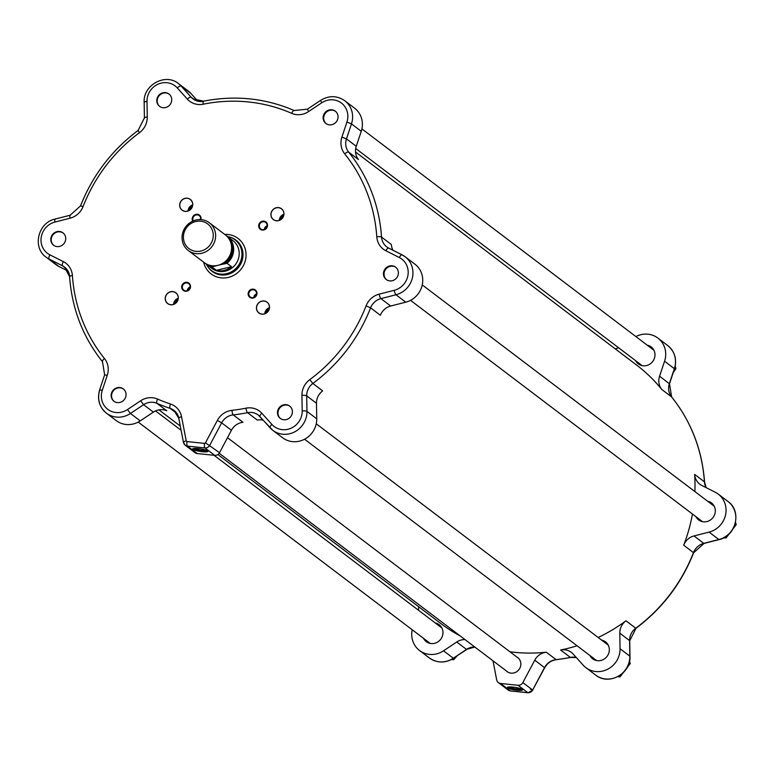 <?xml version="1.0" encoding="UTF-8"?>
<svg xmlns="http://www.w3.org/2000/svg" width="775" height="775" viewBox="0 0 775 775"><rect width="100%" height="100%" fill="white"/><g stroke="black" fill="none" stroke-linecap="round" stroke-linejoin="round"><path stroke-width="1.16" d="M451.428 659.573L453.743 659.69L452.668 658.876M453.743 659.69L456.998 656.008M673.184 372.765L675.907 368.609L675.161 366.352M675.907 368.609L674.812 367.776M723.753 537.821L726.078 537.947L736.25 524.617L735.504 522.369M736.25 524.617L735.155 523.793M726.078 537.947L725.003 537.133M617.762 676.701L620.087 676.827L630.259 663.507L629.164 662.673M620.087 676.827L619.002 676.013M630.259 663.507L629.513 661.249M460.021 635.81A162.12 152.83 127.2 0 1 440.791 623.497L217.891 454.537M576.29 657.51A14.522 13.688 -52.8 0 0 570.41 657.423A162.12 152.83 127.2 0 1 556.092 659.632L546.307 652.211A162.12 152.83 127.2 0 1 509.94 651.785M719.278 539.41A3.875 0.833 -104.3 0 1 719.093 539.603C736.076 536.184 742.092 511.113 727.996 501.493A21.777 20.528 127.2 0 1 735.223 522.796A21.777 20.528 127.2 0 1 718.851 539.526L703.778 543.362A14.522 13.688 -52.8 0 0 693.47 552.594A162.12 152.83 127.2 0 1 635.752 628.215L625.967 620.794A162.12 152.83 127.2 0 1 598.164 637.486M577.065 645.778A162.12 152.83 127.2 0 1 560.625 650.012A14.522 13.688 -52.8 0 1 571.359 652.385A14.522 13.688 -52.8 0 1 573.151 654.032L583.217 665.202A21.777 20.528 127.2 0 0 585.91 667.672A21.777 20.528 127.2 0 0 608.298 668.903A21.777 20.528 127.2 0 0 620.058 648.733L619.787 633.175L629.571 640.596L629.842 656.154L620.058 648.733M674.26 368.89L674.492 368.823C677.147 359.387 674.87 351.608 667.663 345.476A21.777 20.528 127.2 0 1 674.357 368.619L669.358 383.635A14.522 13.688 -52.8 0 0 671.567 396.887A162.12 152.83 127.2 0 1 704.427 481.837L694.642 474.416A162.12 152.83 127.2 0 1 694.884 491.573M692.443 514.019A162.12 152.83 127.2 0 1 683.686 545.174A14.522 13.688 -52.8 0 1 693.993 535.951L709.067 532.105A21.777 20.528 127.2 0 0 725.439 515.375A21.777 20.528 127.2 0 0 718.212 494.082A21.777 20.528 127.2 0 0 715.238 492.222L701.811 485.45A14.522 13.688 -52.8 0 1 699.835 484.21A14.522 13.688 -52.8 0 1 694.642 474.416M355.531 151.997L636.663 365.103A162.12 152.83 127.2 0 1 661.782 389.467A14.522 13.688 -52.8 0 1 659.573 376.214L664.572 361.208A21.777 20.528 127.2 0 0 657.878 338.065A21.777 20.528 127.2 0 0 635.907 336.592M99.781 390.058A21.777 20.528 -52.8 0 0 106.475 413.201L116.26 420.622A21.777 20.528 -52.8 0 0 140.227 420.893L153.382 412.116A14.522 13.688 127.2 0 1 166.741 410.76L156.957 403.349A162.12 152.83 -52.8 0 0 170.151 408.386L176.845 413.453M186.233 440.868L181.553 416.727A18.387 17.331 -52.8 0 0 170.452 403.988A158.255 149.178 127.2 0 1 157.567 399.067A18.387 17.331 -52.8 0 0 140.653 400.782L127.487 409.558A17.902 16.876 127.2 0 1 107.735 409.297A17.902 16.876 127.2 0 1 102.281 390.309L107.279 375.294A18.387 17.331 -52.8 0 0 104.48 358.515A158.255 149.178 127.2 0 1 72.404 275.59A18.387 17.331 -52.8 0 0 63.318 261.621L49.891 254.849A17.902 16.876 127.2 0 1 41.211 237.295A17.902 16.876 127.2 0 1 54.967 222.047L70.031 218.211A18.387 17.331 -52.8 0 0 83.099 206.528A158.255 149.178 127.2 0 1 139.432 132.709A18.387 17.331 -52.8 0 0 147.26 117.025L146.998 101.467A17.902 16.876 127.2 0 1 158.071 84.175A17.902 16.876 127.2 0 1 177.281 87.933L187.347 99.103A18.387 17.331 -52.8 0 0 203.215 104.199A158.255 149.178 127.2 0 1 291.623 113.305A18.387 17.331 -52.8 0 0 308.547 111.59L321.702 102.804A17.902 16.876 127.2 0 1 341.455 103.075A17.902 16.876 127.2 0 1 346.909 122.062L341.911 137.078A18.387 17.331 -52.8 0 0 344.71 153.857A158.255 149.178 127.2 0 1 376.786 236.782A18.387 17.331 -52.8 0 0 385.873 250.751L399.299 257.523A17.902 16.876 127.2 0 1 407.979 275.077A17.902 16.876 127.2 0 1 394.223 290.315L379.159 294.161A18.387 17.331 -52.8 0 0 366.091 305.844A158.255 149.178 127.2 0 1 309.758 379.663A18.387 17.331 -52.8 0 0 301.93 395.347L302.202 410.905A17.902 16.876 127.2 0 1 291.119 428.188A17.902 16.876 127.2 0 1 271.909 424.438L261.843 413.269A18.387 17.331 -52.8 0 0 245.975 408.173A158.255 149.178 127.2 0 1 232.006 410.324A18.387 17.331 -52.8 0 0 217.358 420.418L205.472 442.854A0.969 0.911 127.2 0 1 204.513 443.377L186.998 441.576A0.969 0.911 127.2 0 1 186.233 440.868A3.875 0.988 169 0 0 183.462 442.389A3.875 0.988 169 0 0 183.597 442.583A4.844 4.563 -52.8 0 0 185.254 445.276L195.038 452.687A4.844 4.563 -52.8 0 0 197.228 453.549L214.743 455.351A4.844 4.563 -52.8 0 0 219.548 452.697L231.434 430.261A14.522 13.688 127.2 0 1 243.001 422.298L233.217 414.877A162.12 152.83 -52.8 0 0 247.525 412.678L257.31 420.089A14.522 13.688 127.2 0 1 263.18 420.176M271.909 424.438A3.875 1.269 138 0 0 270.068 427.81A3.875 1.269 138 0 0 270.126 427.868A21.777 20.528 -52.8 0 0 272.81 430.338L282.594 437.759A21.777 20.528 -52.8 0 0 304.992 438.989A21.777 20.528 -52.8 0 0 316.743 418.82L316.471 403.262A14.522 13.688 127.2 0 1 322.652 390.881L312.868 383.46A162.12 152.83 -52.8 0 0 370.586 307.84L380.37 315.26A14.522 13.688 127.2 0 1 390.687 306.028L405.751 302.192A21.777 20.528 -52.8 0 0 422.123 285.462A21.777 20.528 -52.8 0 0 414.906 264.159L405.122 256.748A21.777 20.528 -52.8 0 0 402.138 254.888A3.875 1.269 -63.2 0 0 402.08 254.849L388.653 248.068A3.875 1.269 -63.2 0 1 388.721 248.116L402.002 254.82M224.711 234.408A22.262 20.983 127.2 0 1 245.791 258.366A22.262 20.983 127.2 0 1 225.283 277.905A22.262 20.983 127.2 0 1 203.66 262.183M200.919 219.645A4.602 4.33 -52.8 0 0 197.325 214.268A4.602 4.33 -52.8 0 0 192.752 221.146M181.718 286.324A4.602 4.33 -52.8 0 0 185.409 291.255A4.602 4.33 -52.8 0 0 190.476 287.225A4.602 4.33 -52.8 0 0 186.794 282.294A4.602 4.33 -52.8 0 0 181.718 286.324M251.865 298.104A4.602 4.33 -52.8 0 0 256.942 294.074A4.602 4.33 -52.8 0 0 253.251 289.143A4.602 4.33 -52.8 0 0 248.184 293.173A4.602 4.33 -52.8 0 0 251.865 298.104M283.882 214.859A6.772 6.384 -52.8 0 0 278.457 207.593A6.772 6.384 -52.8 0 0 270.988 213.532A6.772 6.384 -52.8 0 0 276.413 220.797A6.772 6.384 -52.8 0 0 283.882 214.859M324.793 112.879A7.74 7.295 127.2 0 1 335.265 111.135A7.74 7.295 127.2 0 1 336.408 121.714A7.74 7.295 127.2 0 1 325.917 123.477A7.74 7.295 127.2 0 1 324.793 112.879M157.286 103.288A7.74 7.295 127.2 0 1 168.931 93.998A7.74 7.295 127.2 0 1 170.074 104.577A7.74 7.295 127.2 0 1 157.286 103.288M57.088 246.595A7.74 7.295 127.2 0 1 52.438 234.641A7.74 7.295 127.2 0 1 65.081 241.722A7.74 7.295 127.2 0 1 57.088 246.595M124.397 399.493A7.74 7.295 127.2 0 1 113.925 401.237A7.74 7.295 127.2 0 1 112.782 390.658A7.74 7.295 127.2 0 1 123.283 388.895A7.74 7.295 127.2 0 1 124.397 399.493M291.904 409.084A7.74 7.295 127.2 0 1 280.259 418.374A7.74 7.295 127.2 0 1 279.126 407.795A7.74 7.295 127.2 0 1 291.904 409.084M392.102 265.777A7.74 7.295 127.2 0 1 396.752 277.731A7.74 7.295 127.2 0 1 384.109 270.649A7.74 7.295 127.2 0 1 392.102 265.777M267.472 226.048A4.602 4.33 -52.8 0 0 263.781 221.117A4.602 4.33 -52.8 0 0 258.714 225.147A4.602 4.33 -52.8 0 0 262.396 230.078A4.602 4.33 -52.8 0 0 267.472 226.048M261.96 314.175A6.772 6.384 -52.8 0 0 269.429 308.237A6.772 6.384 -52.8 0 0 264.004 300.971A6.772 6.384 -52.8 0 0 256.525 306.91A6.772 6.384 -52.8 0 0 261.96 314.175M165.307 297.513A6.772 6.384 -52.8 0 0 170.733 304.778A6.772 6.384 -52.8 0 0 178.211 298.84A6.772 6.384 -52.8 0 0 172.777 291.574A6.772 6.384 -52.8 0 0 165.307 297.513M187.23 198.197A6.772 6.384 -52.8 0 0 179.761 204.135A6.772 6.384 -52.8 0 0 185.186 211.401A6.772 6.384 -52.8 0 0 192.665 205.462A6.772 6.384 -52.8 0 0 187.23 198.197M386.522 279.678A7.74 7.295 127.2 0 1 395.86 267.356M114.187 401.431A7.74 7.295 127.2 0 1 123.535 389.098M53.843 245.413A7.74 7.295 127.2 0 1 63.192 233.081M159.834 106.533A7.74 7.295 127.2 0 1 169.182 94.201M326.178 123.661A7.74 7.295 127.2 0 1 335.517 111.338M278.467 207.69A6.694 6.316 127.2 0 1 283.359 216.525A6.694 6.316 127.2 0 1 273.41 219.548A6.694 6.316 127.2 0 1 278.467 207.69M263.849 221.757A4.049 3.817 127.2 0 1 266.813 227.104A4.049 3.817 127.2 0 1 260.787 228.935A4.049 3.817 127.2 0 1 263.849 221.757M256.564 294.132A4.049 3.817 127.2 0 1 250.257 296.961A4.049 3.817 127.2 0 1 248.843 293.338A4.049 3.817 127.2 0 1 255.149 290.499A4.049 3.817 127.2 0 1 256.564 294.132M269.38 308.247A6.694 6.316 127.2 0 1 258.957 312.926A6.694 6.316 127.2 0 1 256.622 306.929A6.694 6.316 127.2 0 1 267.046 302.25A6.694 6.316 127.2 0 1 269.38 308.247M185.632 290.838A4.049 3.817 127.2 0 1 182.667 285.481A4.049 3.817 127.2 0 1 188.693 283.66A4.049 3.817 127.2 0 1 185.632 290.838M170.771 304.711A6.694 6.316 127.2 0 1 165.879 295.876A6.694 6.316 127.2 0 1 175.818 292.853A6.694 6.316 127.2 0 1 170.771 304.711M193.314 220.904A4.049 3.817 127.2 0 1 199.223 215.624A4.049 3.817 127.2 0 1 200.56 219.625M179.858 204.164A6.694 6.316 127.2 0 1 190.282 199.475A6.694 6.316 127.2 0 1 192.607 205.472A6.694 6.316 127.2 0 1 182.193 210.151A6.694 6.316 127.2 0 1 179.858 204.164M283.902 214.249A6.694 6.316 -52.8 0 0 279.233 220.41M283.728 215.402A5.803 5.473 -52.8 0 0 280.298 219.926M281.209 219.325A5.803 5.473 127.2 0 1 283.388 216.448M267.133 225.757A4.049 3.817 -52.8 0 0 264.343 229.439M267.055 226.31A3.633 3.42 -52.8 0 0 264.847 229.226M256.603 293.793A4.049 3.817 -52.8 0 0 253.812 297.474M256.525 294.335A3.633 3.42 -52.8 0 0 254.326 297.222A3.633 3.42 -52.8 0 0 254.316 297.251M269.438 307.627A6.694 6.316 -52.8 0 0 264.779 313.778M269.274 308.779A5.803 5.473 -52.8 0 0 265.844 313.303M266.755 312.693A5.803 5.473 127.2 0 1 268.935 309.826M190.146 286.944A4.049 3.817 -52.8 0 0 187.356 290.625M187.86 290.373A3.633 3.42 -52.8 0 0 187.86 290.402A3.633 3.42 -52.8 0 1 190.069 287.486M178.221 298.23A6.694 6.316 -52.8 0 0 173.552 304.381M178.047 299.382A5.803 5.473 -52.8 0 0 174.617 303.907M175.528 303.296A5.803 5.473 127.2 0 1 177.708 300.419M200.677 218.918A4.049 3.817 -52.8 0 0 199.446 219.606M192.675 204.852A6.694 6.316 -52.8 0 0 188.005 211.003M192.5 206.005A5.803 5.473 -52.8 0 0 189.071 210.529M189.991 209.928A5.803 5.473 127.2 0 1 192.171 207.051M202.382 451.718A7.74 1.288 -171.2 0 0 207.894 451.108A7.74 1.288 -171.2 0 0 200.522 448.89A7.74 1.288 -171.2 0 0 192.81 448.773A7.74 1.288 -171.2 0 0 202.382 451.718M206.915 450.488A6.772 1.124 8.8 0 1 202.265 450.575A6.772 1.124 8.8 0 1 193.934 448.483M54.967 222.047A3.875 0.833 -104.3 0 1 55.044 219.083C38.053 222.502 32.037 247.564 46.132 257.184L55.916 264.604A21.777 20.528 -52.8 0 0 58.89 266.464L67.948 271.027M197.799 101.118L190.912 93.484A21.777 20.528 -52.8 0 0 188.228 91.014L178.444 83.593C165.414 72.666 142.987 85.095 144.15 102.319A3.875 0.823 179 0 0 144.295 102.532M388.585 248.048A14.522 13.688 127.2 0 1 386.735 246.876A14.522 13.688 127.2 0 1 381.542 237.082A162.12 152.83 -52.8 0 0 348.682 152.132L358.467 159.553A14.522 13.688 127.2 0 1 356.258 146.301L361.257 131.295A21.777 20.528 -52.8 0 0 354.562 108.151L344.778 100.731C336.98 95.47 328.92 95.354 320.579 100.372L307.423 109.149L294.209 110.534A3.875 1.259 -66.3 0 1 294.297 110.583M393.032 250.286A14.522 13.688 127.2 0 1 391.327 244.503L381.542 237.082A3.875 0.882 -3.9 0 0 376.786 236.782M289.869 406.236A7.74 7.295 -52.8 0 0 280.521 418.558M423.547 638.368A10.647 10.036 -52.8 0 0 426.298 641.661A10.647 10.036 -52.8 0 0 440.723 639.239A10.647 10.036 -52.8 0 0 439.163 624.698A10.647 10.036 -52.8 0 0 435.24 622.935M589.891 655.505A10.647 10.036 -52.8 0 0 592.633 658.798A10.647 10.036 -52.8 0 0 607.067 656.377A10.647 10.036 -52.8 0 0 605.498 641.826A10.647 10.036 -52.8 0 0 601.584 640.072M695.882 516.625A10.647 10.036 -52.8 0 0 698.633 519.918A10.647 10.036 -52.8 0 0 703.458 521.808A10.647 10.036 -52.8 0 0 714.443 515.113A10.647 10.036 -52.8 0 0 711.489 502.946A10.647 10.036 -52.8 0 0 707.575 501.192M635.539 360.608A10.647 10.036 -52.8 0 0 638.29 363.901A10.647 10.036 -52.8 0 0 652.695 361.508A10.647 10.036 -52.8 0 0 651.145 346.929A10.647 10.036 -52.8 0 0 647.232 345.175M625.967 620.794A14.522 13.688 -52.8 0 0 619.787 633.175M546.307 652.211A14.522 13.688 -52.8 0 0 534.75 660.174L522.863 682.61A4.844 4.563 127.2 0 1 518.049 685.265L500.543 683.463A4.844 4.563 127.2 0 1 496.698 679.917L492.997 660.804M464.981 639.569A14.522 13.688 -52.8 0 0 456.698 642.029L443.542 650.806A21.777 20.528 127.2 0 1 419.575 650.535A21.777 20.528 127.2 0 1 412.222 629.784M418.432 610.196A14.522 13.688 -52.8 0 0 418.607 606.689M512.905 687.096A7.74 1.288 -171.2 0 0 507.451 687.28A7.74 1.288 -171.2 0 0 514.765 689.934A7.74 1.288 -171.2 0 0 522.544 689.614A7.74 1.288 -171.2 0 0 512.905 687.096M521.565 688.994A6.772 1.124 8.8 0 1 514.939 688.83A6.772 1.124 8.8 0 1 508.574 686.979M615.185 348.818A14.522 13.688 -52.8 0 0 618.595 347.762M516.654 656.871A8.806 8.302 127.2 0 1 517.69 657.539A8.806 8.302 127.2 0 1 518.979 669.571A8.806 8.302 127.2 0 1 507.044 671.576A8.806 8.302 127.2 0 1 506.123 670.762M230.853 237.46A19.646 18.523 127.2 0 1 242.788 257.726A19.646 18.523 127.2 0 1 228.073 274.35A19.646 18.523 127.2 0 1 208.262 267.268M211.614 270.64L212.389 271.221A19.356 18.251 -52.8 0 0 242.507 257.697A19.356 18.251 -52.8 0 0 235.774 240.366L234.999 239.785A19.356 18.251 127.2 0 1 241.742 257.106A19.356 18.251 127.2 0 1 211.614 270.64A19.356 18.251 127.2 0 1 206.441 264.285M227.492 236.52A19.356 18.251 127.2 0 1 234.999 239.785M206.344 264.217L211.895 268.421A17.418 16.42 -52.8 0 0 235.503 264.449A17.418 16.42 -52.8 0 0 232.946 240.647L227.395 236.443A17.418 16.42 127.2 0 1 227.036 263.306L231.551 266.726A17.418 16.42 127.2 0 1 216.39 270.31L211.875 266.881A17.418 16.42 127.2 0 1 206.344 264.217A17.418 16.42 127.2 0 1 205.346 263.393M226.329 235.707A17.418 16.42 127.2 0 1 227.395 236.443M211.875 266.881L218.124 265.282M219.248 264.943L227.036 263.306M209.376 222.783L225.331 234.883A17.418 16.42 127.2 0 1 231.076 252.069A17.418 16.42 127.2 0 1 217.717 265.379A17.418 16.42 127.2 0 1 204.29 262.657L188.325 250.548A17.418 16.42 -52.8 0 0 201.752 253.28A17.418 16.42 -52.8 0 0 215.111 239.969A17.418 16.42 -52.8 0 0 209.376 222.783A17.418 16.42 -52.8 0 0 185.758 226.746A17.418 16.42 -52.8 0 0 188.325 250.548M231.551 266.726L216.39 270.31M200.919 251.042A15.49 14.599 127.2 0 1 184.305 231.899A15.49 14.599 127.2 0 1 209.773 225.893A15.49 14.599 127.2 0 1 200.919 251.042M570.836 657.345A3.875 0.882 -101.4 0 1 570.652 657.5A3.875 0.882 -101.4 0 1 570.41 657.423L560.625 650.012M704.204 543.256A3.875 0.833 -104.3 0 1 704.029 543.44L693.615 552.778L683.686 545.174M671.692 397.042A3.875 1.259 141.1 0 0 671.634 396.955A3.875 1.259 141.1 0 0 671.567 396.887L661.782 389.467M102.281 390.309L99.636 389.864C96.982 399.29 99.258 407.069 106.475 413.201A21.777 20.528 -52.8 0 0 130.442 413.482L140.227 420.893M127.487 409.558L130.442 413.482L143.598 404.695L153.382 412.116M140.653 400.782L143.598 404.695A14.522 13.688 127.2 0 1 156.957 403.349A3.875 1.259 113.7 0 1 157.567 399.067M170.452 403.988A3.875 1.23 108.1 0 0 170.151 408.386A14.522 13.688 127.2 0 1 173.958 410.372A14.522 13.688 127.2 0 1 178.831 418.016M197.228 453.549L187.443 446.129L204.958 447.931A4.844 4.563 -52.8 0 0 209.763 445.276L221.65 422.84L231.434 430.261M181.553 416.727A3.875 0.988 169 0 0 178.783 418.248L183.462 442.389L185.254 445.276A4.844 4.563 -52.8 0 0 187.443 446.129A3.875 1.124 95.9 0 1 186.998 441.576M217.358 420.418L221.65 422.84A14.522 13.688 127.2 0 1 233.217 414.877A3.875 0.969 83.9 0 1 232.006 410.324M219.548 452.697L205.472 442.854M204.513 443.377A3.875 1.124 95.9 0 0 204.958 447.931L214.743 455.351M245.975 408.173A3.875 0.882 78.6 0 0 247.525 412.678A14.522 13.688 127.2 0 1 258.259 415.051A14.522 13.688 127.2 0 1 259.945 416.582M261.843 413.269A3.875 1.269 138 0 0 259.993 416.64A3.875 1.269 138 0 0 260.051 416.698L270.02 427.752M258.259 415.051L272.81 430.338A21.777 20.528 -52.8 0 0 295.207 431.578A21.777 20.528 -52.8 0 0 306.958 411.399L316.743 418.82M302.202 410.905A3.875 0.823 -1 0 1 306.958 411.399L306.687 395.851L316.471 403.262M301.93 395.347A3.875 0.823 -1 0 1 306.687 395.851A14.522 13.688 127.2 0 1 312.868 383.46L309.758 379.663M366.091 305.844L370.586 307.84A14.522 13.688 127.2 0 1 380.903 298.617L395.967 294.771L405.751 302.192M390.687 306.028L380.903 298.617A3.875 0.833 75.7 0 1 379.159 294.161M394.223 290.315A3.875 0.833 75.7 0 0 395.967 294.771A21.777 20.528 -52.8 0 0 412.339 278.041A21.777 20.528 -52.8 0 0 405.122 256.748L402.08 254.849A3.875 1.269 -63.2 0 0 399.299 257.523M385.873 250.751A3.875 1.269 -63.2 0 1 388.653 248.068L386.735 246.876M344.71 153.857A3.875 1.259 -38.9 0 1 348.682 152.132A14.522 13.688 127.2 0 1 346.473 138.89L351.472 123.874A21.777 20.528 -52.8 0 0 344.778 100.731M341.911 137.078L346.473 138.89L356.258 146.301M346.909 122.062L351.472 123.874L361.257 131.295M321.702 102.804L320.579 100.372M308.547 111.59L307.423 109.149M291.623 113.305A3.875 1.259 -66.3 0 1 294.209 110.534C265.379 98.144 235.135 95.025 203.486 101.176A3.875 0.882 -101.4 0 1 203.718 101.254M203.215 104.199A3.875 0.882 -101.4 0 1 203.486 101.176L192.994 98.88A14.522 13.688 127.2 0 1 191.202 97.233L181.127 86.064A21.777 20.528 -52.8 0 0 178.444 83.593M203.292 101.341A14.522 13.688 127.2 0 1 192.994 98.88M187.347 99.103A3.875 1.269 -42 0 1 191.202 97.233L195.029 100.14M177.281 87.933A3.875 1.269 -42 0 1 181.127 86.064L190.912 93.484M146.998 101.467A3.875 0.823 179 0 0 144.15 102.319L144.421 117.868A3.875 0.823 179 0 0 144.557 118.081M147.26 117.025A3.875 0.823 179 0 0 144.421 117.868L138.163 130.374C111.832 150.118 92.622 175.295 80.513 205.908L70.108 215.237A3.875 0.833 -104.3 0 1 70.351 215.314M139.432 132.709L138.163 130.374M83.099 206.528L80.513 205.908M70.031 218.211A3.875 0.833 -104.3 0 1 70.108 215.237L55.044 219.083A3.875 0.833 -104.3 0 1 55.287 219.16M46.132 257.184A21.777 20.528 -52.8 0 0 49.106 259.044L62.533 265.815A14.522 13.688 127.2 0 1 64.519 267.055A14.522 13.688 127.2 0 1 69.672 276.413M49.891 254.849A3.875 1.269 116.8 0 0 49.106 259.044L58.89 266.464M63.318 261.621A3.875 1.269 116.8 0 0 62.533 265.815L66.214 268.605M72.404 275.59A3.875 0.882 176.1 0 0 69.576 276.636A3.875 0.882 176.1 0 0 69.711 276.849M104.48 358.515A3.875 1.259 141.1 0 0 102.494 361.731A3.875 1.259 141.1 0 0 102.571 361.799M107.279 375.294L104.635 374.848L99.636 389.864M173.958 410.372L178.783 418.248A3.875 0.988 169 0 0 178.918 418.442M635.955 628.07L635.752 628.215A14.522 13.688 -52.8 0 0 629.571 640.596A3.875 0.823 179 0 1 629.717 640.809L629.978 656.367A3.875 0.823 179 0 0 629.842 656.154A21.777 20.528 127.2 0 1 618.082 676.323A21.777 20.528 127.2 0 1 595.694 675.083L585.91 667.672M556.537 659.583A3.875 0.969 -96.1 0 1 556.324 659.709A3.875 0.969 -96.1 0 1 556.092 659.632A14.522 13.688 -52.8 0 0 544.534 667.595L532.648 690.031L522.863 682.61M534.75 660.174L544.689 667.759L532.648 690.031A4.844 4.563 127.2 0 1 527.833 692.685L510.328 690.883A4.844 4.563 127.2 0 1 508.138 690.021L510.522 690.961A3.875 1.124 -84.1 0 1 510.328 690.883L500.543 683.463M518.049 685.265L527.833 692.685A3.875 1.124 -84.1 0 0 528.027 692.763L532.803 690.196L530.41 689.159M474.765 646.989A14.522 13.688 -52.8 0 0 466.482 649.45L453.327 658.227L443.542 650.806M456.698 642.029L466.705 649.537L453.327 658.227A21.777 20.528 127.2 0 1 429.36 657.956L419.575 650.535M466.715 649.295L474.862 647.067M453.559 658.072L453.549 658.314C445.218 663.332 437.148 663.206 429.36 657.956M659.573 376.214L669.493 383.828L674.492 368.823L664.572 361.208M704.456 482.273A3.875 0.882 176.1 0 0 704.562 482.05A3.875 0.882 176.1 0 0 704.427 481.837A14.522 13.688 -52.8 0 0 706.132 487.63M693.993 535.951L703.778 543.362A3.875 0.833 -104.3 0 0 704.029 543.44L719.093 539.603A3.875 0.833 -104.3 0 1 718.851 539.526L709.067 532.105M629.581 641.032A3.875 0.823 179 0 0 629.717 640.809L635.975 628.302C662.296 608.559 681.516 583.381 693.615 552.778M544.467 667.721L544.689 667.759C547.353 663.09 551.238 660.407 556.324 659.709L570.652 657.5L576.338 657.558M528.259 692.705A3.875 1.124 -84.1 0 1 528.027 692.763L510.522 690.961A3.875 1.124 -84.1 0 0 510.715 690.922M212.011 265.728A16.265 15.326 -52.8 0 0 214.752 266.203M224.159 263.984A16.265 15.326 -52.8 0 0 230.388 241.49M231.58 248.707A15.49 14.599 127.2 0 1 219.286 264.934M180.294 426.047L158.953 409.868M64.519 267.055L69.576 276.636C71.968 308.808 82.944 337.173 102.494 361.731L104.635 374.848M196.637 448.463A6.917 6.917 0 0 0 204.348 449.655M355.706 148.49L642.204 365.655M361.906 128.902L653.897 350.232M410.556 300.342L702.547 521.672M422.249 284.909L714.24 506.249M518.611 658.353L227.501 437.691M508.08 672.245L219.199 453.259M138.221 422.084L430.212 643.415M155.542 410.924L181.127 430.309M214.065 455.283L441.905 627.992M304.565 439.222L596.547 660.552M316.258 423.799L608.249 645.129M669.493 383.828L671.634 396.955C691.184 421.513 702.16 449.878 704.562 482.05L706.19 487.659M629.978 656.367C631.15 673.591 608.714 686.011 595.694 675.083M508.138 690.021L498.354 682.601M511.277 686.97A6.917 6.917 0 0 0 518.988 688.161M727.996 501.493L718.212 494.082M667.663 345.476L657.878 338.065"/></g></svg>
